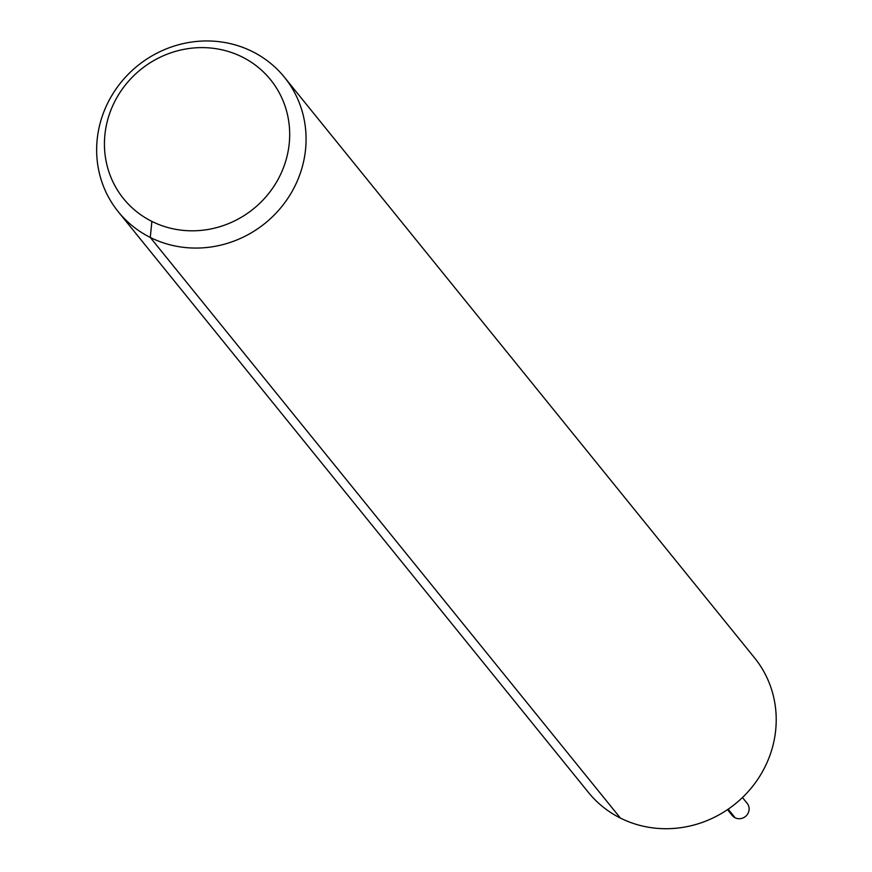 <?xml version="1.0" encoding="UTF-8"?>
<svg xmlns="http://www.w3.org/2000/svg" width="872" height="872" viewBox="0 0 872 872"><rect width="100%" height="100%" fill="white"/><g stroke="black" fill="none" stroke-linecap="round" stroke-linejoin="round"><path stroke-width="1.31" d="M242.253 57.018A94.558 89.62 141 0 1 244.498 215.33A94.558 89.62 141 0 1 104.444 145.297A94.558 89.62 141 0 1 242.253 57.018M252.444 51.59A106.896 101.316 141 0 1 284.435 77.248A106.896 101.316 141 0 1 265.11 223.254A106.896 101.316 141 0 1 118.287 211.776A106.896 101.316 141 0 1 122.145 80.976A106.896 101.316 141 0 1 252.444 51.59M284.435 77.248L754.574 657.891A106.896 101.316 141 0 1 735.249 803.897A106.896 101.316 141 0 1 588.415 792.419L118.287 211.776M742.464 797.52L747.184 803.352A9.625 9.123 141 0 1 735.107 817.773A9.625 9.123 141 0 1 732.229 815.462L727.51 809.63M151.881 221.412L150.278 237.446L620.406 818.089M728.153 809.183L735.107 817.773L728.153 809.183"/></g></svg>

